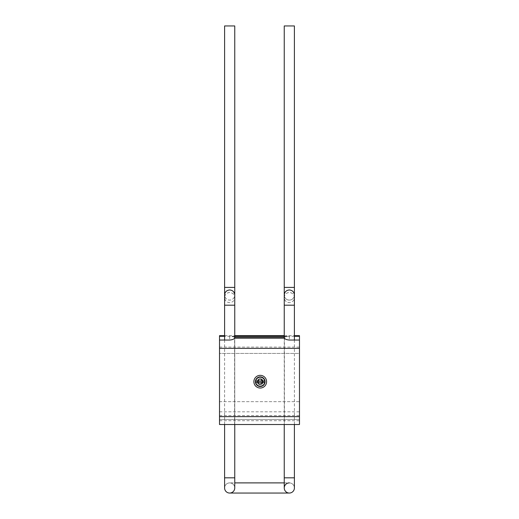 <?xml version="1.0" encoding="UTF-8"?>
<svg xmlns="http://www.w3.org/2000/svg" width="519" height="519" viewBox="0 0 519 519"><rect width="100%" height="100%" fill="white"/><g stroke="black" fill="none" stroke-linecap="round" stroke-linejoin="round"><path stroke-width="0.39" stroke-dasharray="2.6 1.95" d="M257.19 381.686A3.049 3.049 0 0 0 260.24 384.735A3.049 3.049 0 0 0 263.282 381.686A3.049 3.049 0 0 0 260.24 378.643A3.049 3.049 0 0 0 257.19 381.686A3.049 3.049 0 0 0 260.24 384.735A3.049 3.049 0 0 0 263.282 381.686A3.049 3.049 0 0 0 260.24 378.643A3.049 3.049 0 0 0 257.19 381.686A3.049 3.049 0 0 0 260.24 384.735A3.049 3.049 0 0 0 263.282 381.686A3.049 3.049 0 0 0 260.24 378.643A3.049 3.049 0 0 0 257.19 381.686A3.049 3.049 0 0 0 260.24 384.735A3.049 3.049 0 0 0 263.282 381.686A3.049 3.049 0 0 0 260.24 378.643A3.049 3.049 0 0 0 257.19 381.686M284.25 424.51L219.518 424.51L299.482 424.51L284.25 424.51L284.25 338.141L284.25 424.51M294.403 336.299L284.25 336.429M234.75 336.429L224.597 336.299M234.75 424.51L234.75 338.141L234.75 424.51M299.482 335.657L299.482 424.51L299.482 340.036L299.482 424.51L234.588 424.51L234.588 338.141M219.518 335.657L219.518 348.353L299.482 348.353M219.518 348.353L219.518 424.51L219.518 340.036L219.518 424.51L234.588 424.51M219.518 401.661L219.518 347.081L219.518 401.661L299.482 401.661L299.482 353.426L299.482 401.661L219.518 401.661M299.482 353.426L299.482 347.081L299.482 353.426L219.518 353.426L299.482 353.426M219.518 411.814L299.482 411.814M219.518 419.43L299.482 419.43L219.518 419.43M219.518 415.622L299.482 415.622M219.518 420.701L299.482 420.701M253.888 381.686A6.345 6.345 0 0 0 260.24 388.03A6.345 6.345 0 0 0 266.584 381.686A6.345 6.345 0 0 0 260.24 375.341A6.345 6.345 0 0 0 253.888 381.686M284.412 338.141L284.412 424.51M224.597 487.97A5.08 5.08 0 0 1 229.67 482.897A5.08 5.08 0 0 0 224.597 487.97A5.08 5.08 0 0 1 229.67 482.897A5.08 5.08 0 0 1 234.75 487.97A5.08 5.08 0 0 0 229.67 482.897A5.08 5.08 0 0 0 224.597 487.97A5.08 5.08 0 0 0 229.67 493.05M294.403 487.97A5.08 5.08 0 0 0 289.33 482.897A5.08 5.08 0 0 1 294.403 487.97A5.08 5.08 0 0 0 289.33 482.897A5.08 5.08 0 0 0 284.25 487.97A5.08 5.08 0 0 0 289.33 493.05M224.597 25.95L234.75 25.95M294.403 25.95L284.25 25.95M262.718 381.686C261.063 378.487 259.409 378.487 257.755 381.686C259.409 384.884 261.063 384.884 262.718 381.686M258.008 381.686A2.225 2.225 0 0 1 260.24 379.46A2.225 2.225 0 0 1 262.465 381.686A2.225 2.225 0 0 1 260.24 383.911A2.225 2.225 0 0 1 258.008 381.686A2.225 2.225 0 0 1 260.24 379.46A2.225 2.225 0 0 1 262.465 381.686A2.225 2.225 0 0 1 260.24 383.911A2.225 2.225 0 0 1 258.008 381.686A2.225 2.225 0 0 0 260.24 383.911A2.225 2.225 0 0 0 262.465 381.686M260.24 379.149A2.537 2.537 0 0 1 262.776 381.686A2.537 2.537 0 0 0 260.24 379.149A2.537 2.537 0 0 0 257.696 381.686A2.537 2.537 0 0 1 260.24 379.149M262.776 381.686A2.537 2.537 0 0 1 260.24 384.222A2.537 2.537 0 0 1 257.696 381.686A2.537 2.537 0 0 0 260.24 384.222A2.537 2.537 0 0 0 262.776 381.686M262.153 381.686A1.914 1.914 0 0 0 260.24 379.772A1.914 1.914 0 0 0 258.319 381.686A1.914 1.914 0 0 0 260.24 383.599A1.914 1.914 0 0 0 262.153 381.686M264.839 381.05L255.633 381.05M255.633 382.321L264.839 382.321M289.33 336.299L289.33 340.036M229.67 336.299L229.67 340.036M224.597 287.422L234.75 287.422M229.67 292.495A5.08 5.073 -0 0 0 224.597 297.562A5.08 5.073 -0 0 0 229.67 302.635A5.08 5.073 -0 0 0 234.75 297.562A5.08 5.073 -0 0 0 229.67 292.495C226.647 292.748 224.954 294.442 224.597 297.582C224.954 300.722 226.647 302.408 229.67 302.655C232.759 302.356 234.445 300.663 234.75 297.582C234.445 294.494 232.759 292.8 229.67 292.502M224.597 297.582L224.597 295.052C224.896 298.127 226.589 299.82 229.67 300.118A5.08 5.073 -0 0 0 234.75 295.052A5.08 5.073 -0 0 0 229.67 289.985A5.08 5.073 -0 0 0 224.597 295.052A5.08 5.073 -0 0 0 229.67 300.125C232.759 299.82 234.445 298.127 234.75 295.039L234.75 297.582M224.597 305.191L234.75 305.191M224.597 477.817L234.75 477.817M294.403 287.422L284.25 287.422M284.25 297.582C284.607 294.442 286.3 292.748 289.33 292.502C292.411 292.8 294.104 294.494 294.403 297.582C294.104 300.663 292.411 302.356 289.33 302.655A5.08 5.073 180 0 1 284.25 297.562A5.08 5.073 180 0 1 289.33 292.495A5.08 5.073 180 0 1 294.403 297.562A5.08 5.073 180 0 1 289.33 302.635C286.3 302.408 284.607 300.722 284.25 297.582L284.25 295.052A5.08 5.073 180 0 1 289.33 289.985A5.08 5.073 180 0 1 294.403 295.052A5.08 5.073 180 0 1 289.33 300.125A5.08 5.073 180 0 1 284.25 295.052C284.555 298.127 286.241 299.82 289.33 300.118C292.411 299.82 294.104 298.127 294.403 295.039L294.403 297.562L294.403 295.052M294.403 305.191L284.25 305.191M294.403 477.817L284.25 477.817M234.75 487.97A5.08 5.08 0 0 0 229.67 482.897L234.75 482.897M284.25 482.897L289.33 482.897A5.08 5.08 0 0 0 284.25 487.97M224.597 335.657L234.75 335.657M284.25 335.657L294.403 335.657M219.518 347.081L299.482 347.081M294.403 340.036L294.403 424.51M224.597 340.036L224.597 424.51"/><path stroke-width="0.78" d="M286.767 336.429C285.126 336.61 284.289 337.013 284.25 337.648L234.75 337.648C234.718 337.013 233.881 336.61 232.233 336.429M284.25 337.648L284.25 305.191L294.403 305.191L294.403 295.039C294.046 291.899 292.353 290.205 289.33 289.965C286.241 290.264 284.555 291.957 284.25 295.039L284.25 305.191M224.597 340.036L224.597 305.191L234.75 305.191L234.75 337.648M219.518 416.653L299.482 416.653L299.482 424.51L219.518 424.51L219.518 348.353L299.482 348.353L299.482 336.299L294.403 336.299M299.482 336.299L299.482 335.657L294.403 335.657M224.597 336.299L219.518 336.299L219.518 335.657L224.597 335.657M219.518 348.353L219.518 336.299M253.888 381.686A6.345 6.345 0 0 0 260.24 388.03A6.345 6.345 0 0 0 266.584 381.686A6.345 6.345 0 0 0 260.24 375.341A6.345 6.345 0 0 0 253.888 381.686M219.518 340.036L229.67 340.036C232.259 339.835 233.9 339.199 234.588 338.141L284.412 338.141C285.106 339.205 286.741 339.835 289.33 340.036L299.482 340.036M299.482 416.653L299.482 348.353M234.75 487.97A5.08 5.08 0 0 1 229.67 493.05A5.08 5.08 0 0 0 234.75 487.97L234.75 477.817L224.597 477.817L224.597 487.97A5.08 5.08 0 0 0 229.67 493.05A5.08 5.08 0 0 1 224.597 487.97M289.33 493.05A5.08 5.08 0 0 0 294.403 487.97A5.08 5.08 0 0 1 289.33 493.05A5.08 5.08 0 0 1 284.25 487.97A5.08 5.08 0 0 0 289.33 493.05L229.67 493.05M224.597 287.422L234.75 287.422L234.75 25.95L224.597 25.95L224.597 297.582M294.403 287.422L284.25 287.422L284.25 25.95L294.403 25.95L294.403 295.052M289.33 482.897A5.08 5.08 0 0 0 284.25 487.97A5.08 5.08 0 0 1 289.33 482.897M264.839 381.05A4.645 4.645 0 0 1 264.839 382.321L264.703 382.321A4.515 4.515 0 0 1 255.77 382.321L255.633 382.321A4.645 4.645 0 0 1 255.633 381.05L255.77 381.05A4.515 4.515 0 0 1 264.703 381.05L264.839 381.05M255.413 381.686A4.82 4.82 0 0 1 260.24 376.865A4.82 4.82 0 0 1 265.06 381.686A4.82 4.82 0 0 1 260.24 386.512A4.82 4.82 0 0 1 255.413 381.686M255.77 381.05L264.703 381.05M264.703 382.321L255.77 382.321M234.75 336.429L284.25 336.429M284.25 424.51L284.25 477.817L294.403 477.817L294.403 487.97M234.75 335.657L284.25 335.657M234.75 305.191L234.75 295.039C234.393 291.899 232.7 290.205 229.67 289.965C226.589 290.264 224.896 291.957 224.597 295.039L224.597 305.191M284.25 287.422L284.25 297.582M234.75 424.51L234.75 477.817M294.403 305.191L294.403 340.036M294.403 424.51L294.403 477.817M284.25 477.817L284.25 487.97M284.25 482.897L234.75 482.897M224.597 424.51L224.597 477.817M234.75 287.422L234.75 297.582"/></g></svg>
